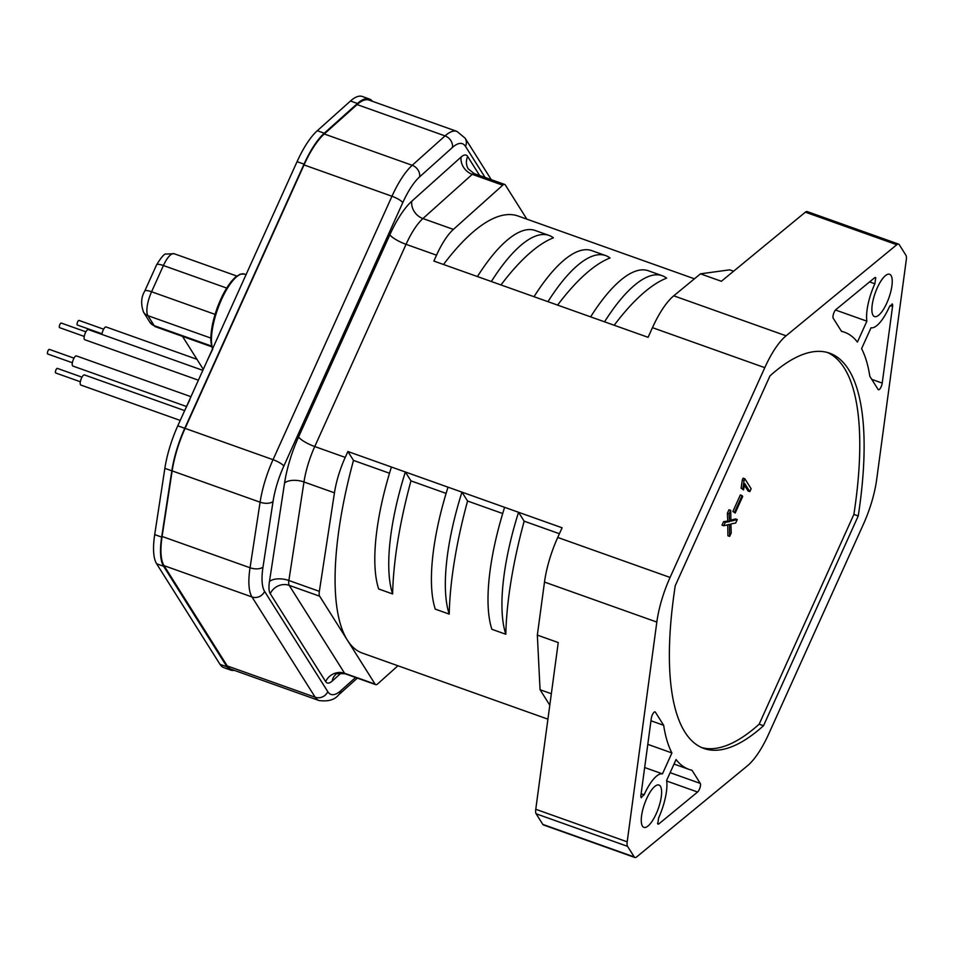<?xml version="1.0" encoding="UTF-8"?>
<svg xmlns="http://www.w3.org/2000/svg" width="954" height="954" viewBox="0 0 954 954"><rect width="100%" height="100%" fill="white"/><g stroke="black" fill="none" stroke-linecap="round" stroke-linejoin="round"><path stroke-width="1.43" d="M195.475 386.656L194.222 389.423M214.674 344.132L220.434 331.384M212.718 349.164L207.435 360.171M369.329 98.977L362.365 96.497A58.611 18.961 109.6 0 0 350.476 101.005L317.3 130.722A58.611 18.961 109.6 0 0 297.064 161.667L177.79 425.818A58.611 18.961 109.6 0 0 164.863 468.342L154.703 534.598A58.611 18.961 109.6 0 0 156.647 563.802L220.004 664.342A58.611 18.961 109.6 0 0 223.796 667.621L230.773 670.102A58.611 18.961 -70.4 0 1 226.969 666.822L163.611 566.282A58.611 18.961 -70.4 0 1 161.667 537.078L171.827 470.823A58.611 18.961 -70.4 0 1 184.754 428.298L304.028 164.148A58.611 18.961 -70.4 0 1 324.265 133.202L357.452 103.485A58.611 18.961 -70.4 0 1 369.329 98.977A58.611 18.961 -70.4 0 1 372.477 101.327M234.267 670.34A58.611 18.961 -70.4 0 1 230.773 670.102M203.285 369.353L182.512 336.38M189.715 400.036L184.372 411.257M184.265 410.47L84.429 374.922A5.378 1.741 109.6 0 0 81.221 378.774A5.378 1.741 109.6 0 0 80.47 384.736A5.378 1.741 109.6 0 0 80.816 385.034L180.223 420.428M57.478 368.518A2.445 0.787 109.6 0 0 57.323 368.375A2.445 0.787 109.6 0 0 55.869 370.128A2.445 0.787 109.6 0 0 55.523 372.847A2.445 0.787 109.6 0 0 55.678 372.978A2.445 0.787 109.6 0 0 55.892 372.978M202.832 370.355L88.328 329.583A5.378 1.741 109.6 0 0 85.371 332.874A5.378 1.741 109.6 0 0 84.727 339.707L198.396 380.181M85.896 331.825L61.223 323.048A2.445 0.787 109.6 0 0 59.875 324.539A2.445 0.787 109.6 0 0 59.589 327.651L84.25 336.428M196.965 359.312L106.085 326.96A5.378 1.741 109.6 0 0 103.664 329.154A5.378 1.741 109.6 0 0 101.911 334.425M79.134 320.556A2.445 0.787 109.6 0 0 78.979 320.413A2.445 0.787 109.6 0 0 77.512 322.166A2.445 0.787 109.6 0 0 77.179 324.885A2.445 0.787 109.6 0 0 77.334 325.016A2.445 0.787 109.6 0 0 77.548 325.016M190.943 396.685L76.439 355.914A5.378 1.741 109.6 0 0 73.494 359.169A5.378 1.741 109.6 0 0 72.838 366.038L186.113 406.368M74.007 358.155L49.334 349.379A2.445 0.787 109.6 0 0 47.998 350.857A2.445 0.787 109.6 0 0 47.7 353.982L72.361 362.758M744.072 480.518L744.859 478.777L751.12 488.71L749.808 491.62L744.776 483.642L743.524 489.891L742.832 488.794L744.072 480.518L742.331 479.898L743.118 478.157L744.859 478.777M743.524 489.891L741.091 488.174L742.331 479.898M749.808 491.62L748.067 491L744.502 485.347M742.832 488.794L741.091 488.174M355.568 677.483L340.864 690.648A48.845 15.801 -70.4 0 1 327.794 691.674L264.604 591.408A9.767 8.956 147.8 0 1 251.987 596.966A58.611 18.961 -70.4 0 1 250.043 567.761L260.096 502.198A58.611 18.961 -70.4 0 1 273.035 459.685L391.975 196.25A58.611 18.961 -70.4 0 1 412.211 165.304L445.041 135.897A58.611 18.961 -70.4 0 1 456.93 131.39L368.983 100.075A58.611 18.961 109.6 0 0 357.094 104.582L324.265 133.989A58.611 18.961 109.6 0 0 304.028 164.935L185.088 428.37A58.611 18.961 109.6 0 0 172.149 470.894L162.097 536.458A58.611 18.961 109.6 0 0 164.04 565.65L227.231 665.928A58.611 18.961 109.6 0 0 231.023 669.195L318.982 700.51A58.611 18.961 -70.4 0 1 315.178 697.231L251.987 596.966L164.04 565.65M397.925 665.761L377.677 683.899A9.767 3.16 -70.4 0 1 375.697 684.65A9.767 3.16 -70.4 0 1 375.065 684.101L319.673 596.214A9.767 3.16 -70.4 0 1 319.351 591.349L334.449 492.824A48.845 15.801 -70.4 0 1 345.229 457.395L347.876 451.516L562.097 527.789L557.732 537.448A58.611 18.961 109.6 0 0 544.495 582.071L537.341 635.114L540.059 689.718L549.802 705.173M461.128 157.028L411.794 201.222A14.656 11.913 -131.9 0 0 422.92 218.549L453.388 229.401A48.845 15.801 -70.4 0 0 436.527 255.183L433.879 261.062L491.346 281.513A146.522 47.39 -70.4 0 1 549.039 235.423A146.522 47.39 -70.4 0 1 553.415 237.82A232.001 75.032 109.6 0 0 500.981 284.948M898.608 244.117A9.767 3.16 -70.4 0 1 899.24 244.665L905.93 255.278A9.767 3.16 -70.4 0 1 906.3 259.798L876.666 479.564A58.611 18.961 -70.4 0 1 863.43 524.187L768.709 733.972A58.611 18.961 -70.4 0 1 747.423 765.812L636.688 856.907A9.767 3.16 -70.4 0 1 634.887 857.503A9.767 3.16 -70.4 0 1 634.255 856.954L627.565 846.353A9.767 3.16 -70.4 0 1 627.195 841.833L656.829 622.068A58.611 18.961 -70.4 0 1 670.066 577.444L764.786 367.66A58.611 18.961 -70.4 0 1 786.072 335.808L896.796 244.725A9.767 3.16 -70.4 0 1 898.608 244.117L807.167 211.573A9.767 3.16 109.6 0 0 805.367 212.17L721.367 281.275L700.463 273.834L673.751 295.812A58.611 18.961 109.6 0 0 652.453 327.663L648.088 337.322L491.346 281.513M453.388 229.401L502.734 185.195A9.767 3.16 -70.4 0 1 504.714 184.444A9.767 3.16 -70.4 0 1 505.346 184.993L526.858 219.146M547.918 719.161L362.389 653.108A232.001 75.032 109.6 0 1 347.363 640.158A232.001 75.032 109.6 0 1 353.493 460.412L347.876 451.516M353.493 460.412L389.506 473.244M391.426 467.019A146.522 47.39 109.6 0 0 378.678 588.988L392.619 593.948A146.522 47.39 -70.4 0 1 405.355 471.98L410.959 480.876A232.001 75.032 109.6 0 0 392.619 593.948M410.959 480.876L446.102 493.397M524.163 521.182A232.001 75.032 109.6 0 0 505.811 634.255A146.522 47.39 -70.4 0 1 518.559 512.286L524.163 521.182L559.414 533.727M505.811 634.255L491.882 629.294A146.522 47.39 109.6 0 1 504.618 507.325M467.567 501.029A232.001 75.032 109.6 0 0 449.215 614.102A146.522 47.39 -70.4 0 1 461.951 492.133L467.567 501.029L502.71 513.538M449.215 614.102L435.286 609.141A146.522 47.39 109.6 0 1 448.022 487.172M540.059 689.718L551.34 693.737M537.341 635.114L558.245 642.555L535.766 809.278A9.767 3.16 109.6 0 0 536.136 813.798L542.826 824.411A9.767 3.16 109.6 0 0 543.458 824.948L634.887 857.503M658.952 823.815L697.589 792.023A4.889 1.574 109.6 0 0 699.997 787.694A4.889 1.574 109.6 0 0 700.272 783.401L691.984 770.236A232.001 75.032 -70.4 0 1 688.931 769.365A232.001 75.032 -70.4 0 1 676.064 759.539L666.619 780.455A34.189 11.054 -70.4 0 1 658.63 817.9L657.723 823.839A4.889 1.574 109.6 0 0 658.045 824.113A4.889 1.574 109.6 0 0 658.952 823.815L657.533 823.314M660.43 786.287A22.467 7.262 109.6 0 0 658.976 785.035A22.467 7.262 109.6 0 0 645.584 801.157A22.467 7.262 109.6 0 0 642.447 826.116A22.467 7.262 109.6 0 0 643.902 827.368A22.467 7.262 109.6 0 0 657.294 811.246A22.467 7.262 109.6 0 0 660.43 786.287M891.048 275.515A22.467 7.262 109.6 0 0 889.593 274.263A22.467 7.262 109.6 0 0 876.201 290.374A22.467 7.262 109.6 0 0 873.065 315.333A22.467 7.262 109.6 0 0 874.52 316.585A22.467 7.262 109.6 0 0 887.912 300.474A22.467 7.262 109.6 0 0 891.048 275.515M641.434 797.759L641.112 797.472A4.889 1.574 109.6 0 1 640.933 795.219L651.272 718.529A4.889 1.574 109.6 0 1 652.882 713.807A4.889 1.574 109.6 0 1 655.052 711.863A4.889 1.574 109.6 0 1 655.362 712.137L663.662 725.29A232.001 75.032 -70.4 0 0 671.914 752.944L662.47 773.873A34.189 11.054 -70.4 0 0 644.105 794.801L641.124 793.74M641.112 797.472L644.105 794.789M874.544 277.817L835.907 309.597A4.889 1.574 109.6 0 0 833.498 313.938A4.889 1.574 109.6 0 0 833.224 318.231L841.511 331.384A232.001 75.032 -70.4 0 1 844.564 332.254A232.001 75.032 -70.4 0 1 857.419 342.092L866.876 321.164A34.189 11.054 -70.4 0 1 874.866 283.732L875.76 277.781A4.889 1.574 109.6 0 0 875.45 277.519A4.889 1.574 109.6 0 0 874.544 277.817M892.384 304.147L889.378 306.83A34.189 11.054 -70.4 0 1 871.026 327.759L861.581 348.675A232.001 75.032 -70.4 0 1 869.833 376.329L878.133 389.494A4.889 1.574 109.6 0 0 878.443 389.769A4.889 1.574 109.6 0 0 880.614 387.825A4.889 1.574 109.6 0 0 882.223 383.091L892.562 306.401A4.889 1.574 109.6 0 0 892.384 304.147L892.062 303.873M684.9 732.1A293.045 94.78 109.6 0 0 703.873 748.449A293.045 94.78 109.6 0 0 763.522 725.732L858.242 515.947A293.045 94.78 109.6 0 0 848.595 369.532A293.045 94.78 109.6 0 0 829.622 353.171A293.045 94.78 109.6 0 0 769.973 375.9L675.253 585.684A293.045 94.78 109.6 0 0 684.9 732.1M733.566 271.234L729.643 269.839L700.463 273.834M604.55 321.82A146.522 47.39 -70.4 0 1 662.243 275.718A146.522 47.39 -70.4 0 1 666.619 278.127A232.001 75.032 109.6 0 0 614.185 325.254M662.243 275.718L648.315 270.757A146.522 47.39 109.6 0 0 590.621 316.859M694.429 278.806L518.01 215.998A232.001 75.032 109.6 0 0 443.515 264.485M547.954 301.667A146.522 47.39 -70.4 0 1 605.635 255.577A146.522 47.39 -70.4 0 1 610.011 257.974A232.001 75.032 109.6 0 0 557.589 305.101M605.635 255.577L591.707 250.616A146.522 47.39 109.6 0 0 534.013 296.706M549.039 235.423L535.111 230.463A146.522 47.39 109.6 0 0 477.417 276.565M650.962 720.771L663.662 725.29M644.665 767.529L662.47 773.873M671.914 752.944L647.79 744.358M866.876 321.164L835.501 310.002M763.522 725.732L759.157 724.181A293.045 94.78 -70.4 0 1 701.727 747.59M827.416 352.479A293.045 94.78 -70.4 0 1 844.242 367.982A293.045 94.78 -70.4 0 1 853.89 514.397L759.157 724.181M858.242 515.947L853.89 514.397M729.118 513.884L727.377 513.264L727.747 521.063L729.488 521.683L729.118 513.884L730.692 510.39L730.907 521.182L737.263 519.548L735.689 523.019L730.907 523.937L731.229 532.892L729.655 536.386L729.452 524.378L723.752 525.785L725.326 522.291L729.488 521.683M737.263 519.548L735.522 518.928L730.883 520.121M727.377 513.264L728.951 509.77L730.692 510.39M727.747 521.063L723.585 521.671L725.326 522.291M723.752 525.785L722.011 525.165L723.585 521.671M727.735 524.795L727.914 535.766L729.655 536.386M742.081 495.567L742.665 496.497L735.2 513.049L732.875 511.499L740.34 494.947L742.081 495.567L734.616 512.119M735.2 513.049L732.875 511.499M212.432 349.092L210.762 339.97L212.527 323.978L217.405 307.283L222.95 294.583L231.047 281.704L235.578 276.97L240.289 274.156L244.534 274.084A41.952 13.571 109.6 0 0 220.565 301.679A41.952 13.571 109.6 0 0 212.647 348.627M238.595 275.336A40.688 13.153 109.6 0 0 216.928 308.798A40.688 13.153 109.6 0 0 212.575 348.425M226.623 288.036L163.42 265.534L151.579 291.769L215.02 314.355M236.783 276.028L174.129 253.728A19.533 6.32 109.6 0 0 163.42 265.534A9.767 2.278 -155.7 0 0 156.599 264.818L144.758 291.042A9.767 2.278 24.3 0 1 151.579 291.769A19.533 6.32 109.6 0 0 147.918 315.679L154.202 325.66A19.533 6.32 109.6 0 0 155.466 326.745L211.609 346.731M155.466 326.745L149.85 322.213A9.767 8.956 -32.2 0 0 154.202 325.66L211.43 346.028M210.762 338.05L147.918 315.679A9.767 8.956 147.8 0 1 143.565 312.22C140.691 304.314 141.085 297.254 144.758 291.042M177.79 425.818L184.754 428.298M304.028 164.148L297.064 161.667M171.827 470.823L164.863 468.342M154.703 534.598L161.667 537.078M163.611 566.282L156.647 563.802M220.004 664.342L226.969 666.822M317.3 130.722L324.265 133.202M357.452 103.485L350.476 101.005M227.231 665.928L315.178 697.231A9.767 8.956 -32.2 0 0 327.794 691.674M162.097 536.458L250.043 567.761A9.767 4.722 8.7 0 0 262.994 567.07L273.035 501.518A9.767 4.722 -171.3 0 1 260.096 502.198L172.149 470.894M185.088 428.37L273.035 459.685A9.767 2.278 24.3 0 1 283.815 466.077A48.845 15.801 -70.4 0 0 273.035 501.518M283.815 466.077L402.767 202.642A9.767 2.278 -155.7 0 0 391.975 196.25L304.028 164.935M324.265 133.989L412.211 165.304A9.767 7.942 48.1 0 1 419.629 176.86L452.458 147.453A9.767 7.942 -131.9 0 0 445.041 135.897L357.094 104.582M340.864 690.648A9.767 7.942 48.1 0 1 338.682 694.822L357.333 678.115M264.604 591.408A48.845 15.801 -70.4 0 1 262.994 567.07M402.767 202.642A48.845 15.801 -70.4 0 1 419.629 176.86M452.458 147.453A48.845 15.801 -70.4 0 1 465.528 146.415A9.767 8.956 147.8 0 0 465.075 138.115L456.93 131.39M485.085 177.468L465.528 146.415M479.659 175.524L467.663 156.504A14.656 13.439 -32.2 0 0 468.331 168.965L474.233 173.604A9.767 3.16 109.6 0 0 472.254 174.343L422.92 218.549A48.845 15.801 109.6 0 0 406.058 244.331L314.748 446.544A48.845 15.801 109.6 0 0 303.968 481.973A14.656 7.083 8.7 0 0 284.566 483.01A63.489 20.535 109.6 0 1 298.578 436.956L389.876 234.732A63.489 20.535 109.6 0 1 411.794 201.222M284.566 483.01L269.457 581.546A24.422 7.894 109.6 0 0 270.268 593.698L325.66 681.597A24.422 7.894 109.6 0 0 332.195 681.073L341.091 673.107M467.663 156.504A24.422 7.894 109.6 0 0 461.128 157.016A14.656 11.913 48.1 0 0 472.254 174.343L502.734 185.195M436.527 255.183L406.058 244.331A14.656 3.422 24.3 0 1 389.876 234.732M298.578 436.956A14.656 3.422 -155.7 0 0 314.748 446.544L345.229 457.395M325.66 681.597A14.656 13.439 147.8 0 1 344.585 673.262A9.767 3.16 109.6 0 0 345.217 673.798C338.145 673.381 334.902 673.715 335.474 674.812A14.656 11.913 -131.9 0 0 332.195 681.084M269.457 581.535A14.656 7.083 -171.3 0 1 288.871 580.497A9.767 3.16 109.6 0 0 289.193 585.362A14.656 13.439 -32.2 0 0 270.268 593.698M319.673 596.214L289.193 585.362L344.585 673.262L375.065 684.101M334.449 492.824L303.968 481.973L288.871 580.497L319.351 591.349M764.786 367.66L652.453 327.663M557.732 537.448L670.066 577.444M542.826 824.411L634.255 856.954M627.565 846.353L536.136 813.798M535.766 809.278L627.195 841.833M896.796 244.725L805.367 212.17M673.751 295.812L786.072 335.808M656.829 622.068L544.495 582.071M697.589 792.023L666.703 781.028M670.137 772.668L700.272 783.401M655.362 712.137L654.635 711.875M869.595 281.895L874.854 283.767M892.562 306.401L890.07 305.518M871.741 379.358L882.223 383.091M244.534 274.084L246.06 274.633M174.129 253.728L165.96 254.05C164.577 253.43 161.453 257.02 156.599 264.818M149.85 322.213L143.565 312.22M55.678 372.978L80.351 381.755M57.323 368.375L81.984 377.164M77.334 325.016L102.006 333.793M78.979 320.413L103.64 329.202M318.982 700.51C328.104 701.75 334.675 699.854 338.682 694.822M465.075 138.115L491.262 179.662M474.233 173.604L504.714 184.444M345.217 673.798L375.697 684.65M674.025 764.059L688.931 769.365M841.333 331.11L844.564 332.254"/></g></svg>
